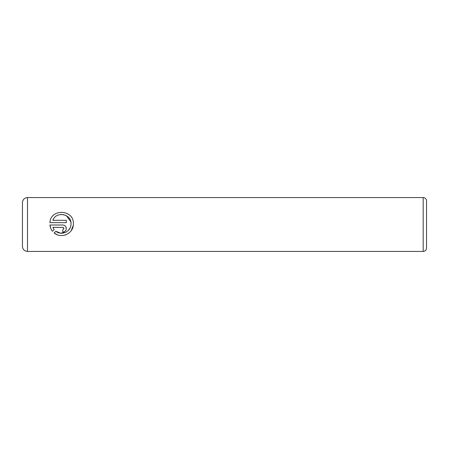 <?xml version="1.0" encoding="UTF-8"?>
<svg xmlns="http://www.w3.org/2000/svg" width="449" height="449" viewBox="0 0 449 449"><rect width="100%" height="100%" fill="white"/><g stroke="black" fill="none" stroke-linecap="round" stroke-linejoin="round"><path stroke-width="0.67" d="M56.871 234.603L54.161 232.941C61.025 239.104 73.305 233.772 73.355 224.5L73.266 225.443M73.26 225.471L71.262 230.556M70.257 231.807L69.09 232.908M66.385 234.586L64.729 235.175M63.169 235.495L61.642 235.596M70.819 225.774L70.998 224.5C70.83 231.751 61.333 235.955 55.833 231.263L60.463 233.171L65.442 232.425M68.613 230.113L70.078 227.935M70.998 224.5L71.021 223.827L70.998 224.5M73.372 223.827C74.147 209.363 50.563 208.252 49.901 222.653C50.541 208.257 74.147 209.363 73.372 223.827L73.355 224.5L73.372 223.827M63.96 228.535L62.781 229.714L62.781 232.066C64.942 231.847 66.115 230.668 66.312 228.535C66.115 226.397 64.937 225.224 62.781 225.005L49.901 225.005C50.153 227.368 51.023 229.456 52.494 231.274L54.172 229.602L52.881 227.357L62.781 227.357L63.96 228.535L63.612 227.699M65.285 226.043L66.048 227.188L66.244 229.226M426.55 200.928L426.55 248.073C426.348 250.115 425.225 251.238 423.183 251.44L423.183 197.56C425.225 197.762 426.348 198.885 426.55 200.928M22.45 224.5L22.45 202.611C22.747 199.541 24.431 197.857 27.501 197.56L27.501 251.44C24.431 251.143 22.747 249.459 22.45 246.389L22.45 224.5M49.901 222.653L66.312 222.653L66.312 220.296L52.881 220.296C56.024 210.884 71.627 213.808 71.021 223.827L70.88 222.193M55.833 231.263L54.161 232.941M50.743 228.35L49.901 225.005M64.757 231.465L64.151 231.791M63.483 231.998L62.781 232.066M52.881 227.357L54.172 229.602M70.751 221.598L66.458 215.761M66.424 215.739L63.404 214.588M61.771 214.414L61.098 214.431M423.183 197.56L27.501 197.56M423.183 251.44L27.501 251.44"/></g></svg>
